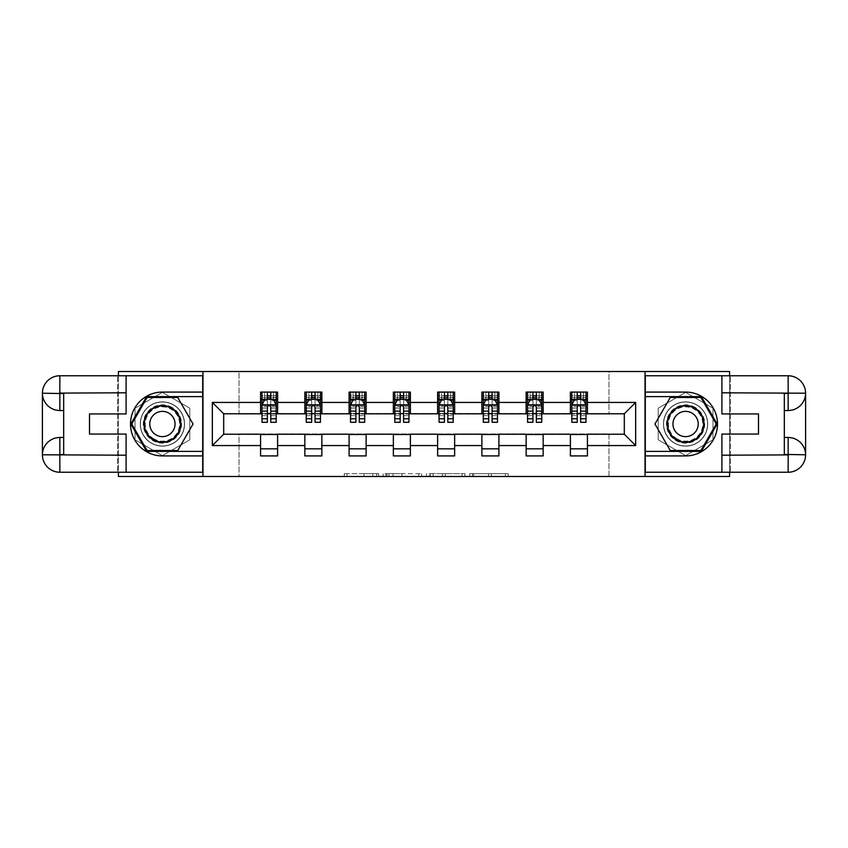 <?xml version="1.0" encoding="UTF-8"?>
<svg xmlns="http://www.w3.org/2000/svg" width="848" height="848" viewBox="0 0 848 848"><rect width="100%" height="100%" fill="white"/><g stroke="black" fill="none" stroke-linecap="round" stroke-linejoin="round"><path stroke-width="0.64" stroke-dasharray="4.24 3.18" d="M378.611 476.491L347.065 476.491L378.611 476.491L378.611 473.65L363.919 473.65L363.919 476.491L363.919 473.65L378.611 473.65L378.611 476.491L378.611 473.65L363.919 473.65L363.919 476.491L363.919 473.65L378.611 473.65L347.065 473.65L378.611 473.65M685.587 401.867A22.133 22.133 0 0 0 663.454 424A22.133 22.133 0 0 0 685.587 446.133A22.133 22.133 0 0 0 707.72 424A22.133 22.133 0 0 0 685.587 401.867A22.133 22.133 0 0 0 663.454 424A22.133 22.133 0 0 0 685.587 446.133A22.133 22.133 0 0 0 707.72 424A22.133 22.133 0 0 0 685.587 401.867A22.133 22.133 0 0 1 707.72 424A22.133 22.133 0 0 1 685.587 446.133A22.133 22.133 0 0 0 707.72 424A22.133 22.133 0 0 0 685.587 401.867A22.133 22.133 0 0 0 663.454 424A22.133 22.133 0 0 0 685.587 446.133A22.133 22.133 0 0 1 663.454 424A22.133 22.133 0 0 1 685.587 401.867M162.413 446.133A22.133 22.133 0 0 1 140.28 424A22.133 22.133 0 0 1 162.413 401.867A22.133 22.133 0 0 0 140.28 424A22.133 22.133 0 0 0 162.413 446.133A22.133 22.133 0 0 0 184.546 424A22.133 22.133 0 0 0 162.413 401.867A22.133 22.133 0 0 1 184.546 424A22.133 22.133 0 0 1 162.413 446.133A22.133 22.133 0 0 1 140.28 424A22.133 22.133 0 0 1 162.413 401.867A22.133 22.133 0 0 0 140.28 424A22.133 22.133 0 0 0 162.413 446.133A22.133 22.133 0 0 0 184.546 424A22.133 22.133 0 0 0 162.413 401.867A22.133 22.133 0 0 1 184.546 424A22.133 22.133 0 0 1 162.413 446.133M505.387 476.491L472.527 476.491L505.387 476.491L505.387 473.65L491.321 473.65L508.175 473.65L508.175 476.491L508.175 473.65L472.527 473.65L508.175 473.65L508.175 476.491L508.175 473.65L505.387 473.65L505.387 476.491M488.543 476.491L473.64 476.491L488.543 476.491L488.543 473.65L491.321 473.65L488.543 473.65L488.543 476.491L488.543 473.65L473.64 473.65L473.64 476.491L473.64 473.65L488.543 473.65L488.543 476.491M469.739 476.491L472.527 476.491L469.739 476.491L469.739 473.65L472.527 473.65L469.739 473.65L469.739 476.491M344.288 476.491L347.065 476.491L344.288 476.491L344.288 473.65L347.065 473.65L344.288 473.65L344.288 476.491M118.434 476.491L239.019 476.491L239.019 433.932L608.981 433.932L608.981 476.491L239.019 476.491L239.019 433.932L608.981 433.932L608.981 476.491L729.566 476.491L729.566 371.509L608.981 371.509L608.981 414.068L239.019 414.068L239.019 371.509L608.981 371.509L608.981 414.068L239.019 414.068L239.019 371.509L118.434 371.509L118.434 476.491M421.562 476.491L418.774 476.491L421.562 476.491L421.562 473.65L421.562 476.491M385.914 476.491L418.774 476.491L383.137 476.491L385.914 476.491L385.914 473.65L421.562 473.65L383.137 473.65L383.137 476.491L383.137 473.65L385.914 473.65L385.914 476.491M429.226 476.491L464.863 476.491L426.438 476.491L429.226 476.491L429.226 473.65L464.863 473.65L464.863 476.491L464.863 473.65L448.02 473.65L448.02 476.491M260.58 448.825L277.603 448.825L277.603 455.917L260.58 455.917L260.58 434.218L223.692 434.218L223.692 413.782L277.603 413.506L277.603 399.175L260.58 399.175L260.58 392.083L277.603 392.083L277.603 399.175M304.835 448.825L321.858 448.825L321.858 455.917L304.835 455.917L304.835 434.218L260.58 434.494M349.1 448.825L366.124 448.825L366.124 455.917L349.1 455.917L349.1 434.218L304.835 434.494M393.355 448.825L410.379 448.825L410.379 455.917L393.355 455.917L393.355 434.218L349.1 434.494M437.621 448.825L454.645 448.825L454.645 455.917L437.621 455.917L437.621 434.218L393.355 434.494M481.876 448.825L498.9 448.825L498.9 455.917L481.876 455.917L481.876 434.218L437.621 434.494M526.142 448.825L543.165 448.825L543.165 455.917L526.142 455.917L526.142 434.218L481.876 434.494M570.397 448.825L587.42 448.825L587.42 455.917L570.397 455.917L570.397 434.218L526.142 434.494M304.835 392.083L321.858 392.083L321.858 399.175L304.835 399.175L304.835 392.083M349.1 392.083L366.124 392.083L366.124 399.175L349.1 399.175L349.1 392.083M393.355 392.083L410.379 392.083L410.379 399.175L393.355 399.175L393.355 392.083M437.621 392.083L454.645 392.083L454.645 399.175L437.621 399.175L437.621 392.083M481.876 392.083L498.9 392.083L498.9 399.175L481.876 399.175L481.876 392.083M526.142 392.083L543.165 392.083L543.165 399.175L526.142 399.175L526.142 392.083M570.397 392.083L587.42 392.083L587.42 399.175L570.397 399.175L570.397 392.083M570.397 434.494L624.308 434.218L624.308 413.782L543.165 413.782L543.165 399.175M543.165 413.506L498.9 413.782L498.9 399.175M498.9 413.506L454.645 413.782L454.645 399.175M454.645 413.506L410.379 413.782L410.379 399.175M410.379 413.506L366.124 413.782L366.124 399.175M366.124 413.506L321.858 413.782L321.858 399.175M321.858 413.506L277.603 413.506M118.434 375.77L118.434 472.23M729.566 472.23L729.566 375.77M270.788 399.175L267.385 399.175M260.58 413.506L260.58 399.175M262 413.506L267.385 413.506M270.788 413.506L276.183 413.506M277.603 448.825L277.603 434.494M321.858 448.825L321.858 434.494M304.835 413.506L304.835 399.175M315.053 399.175L311.651 399.175M306.255 413.506L311.651 413.506M315.053 413.506L320.438 413.506M366.124 448.825L366.124 434.494M349.1 413.506L349.1 399.175M359.308 399.175L355.906 399.175M350.521 413.506L355.906 413.506M359.308 413.506L364.704 413.506M410.379 448.825L410.379 434.494M393.355 413.506L393.355 399.175M403.574 399.175L400.171 399.175M394.776 413.506L400.171 413.506M403.574 413.506L408.959 413.506M454.645 448.825L454.645 434.494M437.621 413.506L437.621 399.175M447.829 399.175L444.426 399.175M439.041 413.506L444.426 413.506M447.829 413.506L453.224 413.506M498.9 448.825L498.9 434.494M481.876 413.506L481.876 399.175M492.094 399.175L488.692 399.175M483.296 413.506L488.692 413.506M492.094 413.506L497.479 413.506M543.165 448.825L543.165 434.494M526.142 413.506L526.142 399.175M536.349 399.175L532.947 399.175M527.562 413.506L532.947 413.506M536.349 413.506L541.745 413.506M587.42 448.825L587.42 434.494M570.397 413.506L570.397 399.175M587.42 413.506L587.42 399.175M580.615 399.175L577.212 399.175M571.817 413.506L577.212 413.506M580.615 413.506L586 413.506M202.979 476.491L202.979 371.509M162.413 455.609L189.793 439.805L189.793 408.195L162.413 392.391L135.033 408.195L135.033 439.805L162.413 455.609L189.793 439.805L189.793 408.195L162.413 392.391L135.033 408.195L135.033 439.805L162.413 455.609M645.021 371.509L645.021 476.491M712.967 408.195L685.587 392.391L658.207 408.195L658.207 439.805L685.587 455.609L712.967 439.805L712.967 408.195L685.587 392.391L658.207 408.195L658.207 439.805L685.587 455.609L712.967 439.805L712.967 408.195M388.978 476.491L393.016 476.491L388.978 476.491L388.978 473.65L387.027 473.65L387.027 476.491L387.027 473.65L393.016 473.65L388.978 473.65L388.978 476.491M393.016 476.491L401.931 476.491L393.016 476.491L393.016 473.65L401.931 473.65L401.931 476.491L401.931 473.65L393.016 473.65L393.016 476.491M429.226 473.65L445.232 473.65L445.232 476.491L445.232 473.65L442.455 473.65L445.232 473.65L445.232 476.491L445.232 473.65L448.02 473.65M430.339 473.65L430.339 476.491L430.339 473.65M426.438 473.65L426.438 476.491L426.438 473.65M262 392.083L262 399.175L262 395.772L267.385 395.772L267.385 392.083L276.183 392.083L267.385 392.083M262 404.994L262 418.605L262 404.994L264.83 399.313L273.342 399.313L276.183 404.994L276.183 418.605L276.183 404.994M262 422.293L262 395.772L276.183 395.772L276.183 399.175L276.183 392.083M276.183 422.293L276.183 395.772L270.788 395.772L270.788 392.083M267.385 422.293L267.385 406.425L262 406.425M262 405.429L267.385 405.429L267.385 418.605L267.385 407.114C268.519 404.973 269.653 404.973 270.788 407.114L270.788 418.605L270.788 405.429L276.183 405.429M264.555 392.083L273.628 392.083L264.555 392.083L264.555 399.175L273.628 399.175L264.555 399.175L264.555 392.083M267.385 395.772L267.385 406.425M276.183 406.425L270.788 406.425L270.788 395.772M267.385 405.429L267.385 399.313M270.788 399.313L270.788 405.429M270.788 406.425L270.788 422.293M262 399.175L276.183 399.175M273.628 392.083L273.628 399.175L273.628 392.083M171.985 407.411A19.154 19.154 0 0 0 145.824 414.428A19.154 19.154 0 0 0 152.841 440.589A19.154 19.154 0 0 0 179.002 433.572A19.154 19.154 0 0 0 171.985 407.411M153.552 439.359A17.734 17.734 0 0 1 147.054 415.138A17.734 17.734 0 0 1 171.275 408.641A17.734 17.734 0 0 0 147.054 415.138A17.734 17.734 0 0 0 153.552 439.359A17.734 17.734 0 0 0 177.773 432.862A17.734 17.734 0 0 0 171.275 408.641A17.734 17.734 0 0 1 177.773 432.862A17.734 17.734 0 0 1 153.552 439.359A17.734 17.734 0 0 0 177.773 432.862A17.734 17.734 0 0 0 171.275 408.641M156.096 434.939A12.625 12.625 0 0 1 151.474 417.682A12.625 12.625 0 0 1 168.72 413.061A12.625 12.625 0 0 1 173.342 430.318A12.625 12.625 0 0 1 156.096 434.939M173.405 404.962A21.984 21.984 0 0 1 181.451 434.992A21.984 21.984 0 0 1 151.421 443.038A21.984 21.984 0 0 1 143.365 413.008A21.984 21.984 0 0 1 173.405 404.962A21.984 21.984 0 0 1 181.451 434.992A21.984 21.984 0 0 1 151.421 443.038A21.984 21.984 0 0 1 143.365 413.008A21.984 21.984 0 0 1 173.405 404.962M177.73 450.532L147.096 450.532L131.779 424L147.096 397.468L177.73 397.468L193.047 424L177.73 450.532M695.159 407.411A19.154 19.154 0 0 0 668.998 414.428A19.154 19.154 0 0 0 676.015 440.589A19.154 19.154 0 0 0 702.176 433.572A19.154 19.154 0 0 0 695.159 407.411M676.725 439.359A17.734 17.734 0 0 1 670.227 415.138A17.734 17.734 0 0 1 694.448 408.641A17.734 17.734 0 0 0 670.227 415.138A17.734 17.734 0 0 0 676.725 439.359A17.734 17.734 0 0 0 700.946 432.862A17.734 17.734 0 0 0 694.448 408.641A17.734 17.734 0 0 1 700.946 432.862A17.734 17.734 0 0 1 676.725 439.359A17.734 17.734 0 0 0 700.946 432.862A17.734 17.734 0 0 0 694.448 408.641M679.28 434.939A12.625 12.625 0 0 1 674.658 417.682A12.625 12.625 0 0 1 691.904 413.061A12.625 12.625 0 0 1 696.526 430.318A12.625 12.625 0 0 1 679.28 434.939M696.579 404.962A21.984 21.984 0 0 1 704.635 434.992A21.984 21.984 0 0 1 674.595 443.038A21.984 21.984 0 0 1 666.549 413.008A21.984 21.984 0 0 1 696.579 404.962A21.984 21.984 0 0 1 704.635 434.992A21.984 21.984 0 0 1 674.595 443.038A21.984 21.984 0 0 1 666.549 413.008A21.984 21.984 0 0 1 696.579 404.962M700.904 450.532L670.27 450.532L654.953 424L670.27 397.468L700.904 397.468L716.221 424L700.904 450.532M126.098 375.77L126.098 413.93L89.496 413.93L89.496 434.07L126.098 434.07L126.098 472.23M202.704 375.77L202.704 472.23L59.848 472.23A17.448 17.448 0 0 1 42.4 454.782L42.4 393.218A17.448 17.448 0 0 1 59.848 375.77L117.586 375.77L117.586 472.23L117.586 375.77L202.704 375.77M63.674 393.504L63.674 437.473L59.848 437.473M63.674 410.527L59.848 410.527M63.674 437.473L63.674 454.496M202.704 392.083L162.413 392.083A31.917 31.917 0 0 0 130.497 424A31.917 31.917 0 0 0 162.413 455.917L202.704 455.917M202.704 396.62L146.609 396.62L130.793 424L146.609 451.38L202.704 451.38M721.902 472.23L721.902 434.07L758.504 434.07L758.504 413.93L721.902 413.93L721.902 375.77M645.296 472.23L645.296 375.77L788.152 375.77A17.448 17.448 0 0 1 805.6 393.218L805.6 454.782A17.448 17.448 0 0 1 788.152 472.23L730.414 472.23L730.414 375.77L730.414 472.23L645.296 472.23M784.326 454.496L784.326 410.527L788.152 410.527M784.326 437.473L788.152 437.473M784.326 410.527L784.326 393.504M645.296 455.917L685.587 455.917A31.917 31.917 0 0 0 717.503 424A31.917 31.917 0 0 0 685.587 392.083L645.296 392.083M645.296 451.38L701.391 451.38L717.207 424L701.391 396.62L645.296 396.62M306.255 392.083L306.255 399.175L306.255 395.772L311.651 395.772L311.651 392.083L320.438 392.083L311.651 392.083M306.255 404.994L306.255 418.605L306.255 404.994L309.096 399.313L317.608 399.313L320.438 404.994L320.438 418.605L320.438 404.994M306.255 422.293L306.255 395.772L320.438 395.772L320.438 399.175L320.438 392.083M320.438 422.293L320.438 395.772L315.053 395.772L315.053 392.083M311.651 422.293L311.651 406.425L306.255 406.425M306.255 405.429L311.651 405.429L311.651 418.605L311.651 407.114C312.785 404.973 313.919 404.973 315.053 407.114L315.053 418.605L315.053 405.429L320.438 405.429M308.81 392.083L317.894 392.083L308.81 392.083L308.81 399.175L317.894 399.175L308.81 399.175L308.81 392.083M311.651 395.772L311.651 406.425M320.438 406.425L315.053 406.425L315.053 395.772M311.651 405.429L311.651 399.313M315.053 399.313L315.053 405.429M315.053 406.425L315.053 422.293M306.255 399.175L320.438 399.175M317.894 392.083L317.894 399.175L317.894 392.083M350.521 392.083L350.521 399.175L350.521 395.772L355.906 395.772L355.906 392.083L364.704 392.083L355.906 392.083M350.521 404.994L350.521 418.605L350.521 404.994L353.351 399.313L361.863 399.313L364.704 404.994L364.704 418.605L364.704 404.994M350.521 422.293L350.521 395.772L364.704 395.772L364.704 399.175L364.704 392.083M364.704 422.293L364.704 395.772L359.308 395.772L359.308 392.083M355.906 422.293L355.906 406.425L350.521 406.425M350.521 405.429L355.906 405.429L355.906 418.605L355.906 407.114C357.04 404.973 358.174 404.973 359.308 407.114L359.308 418.605L359.308 405.429L364.704 405.429M353.075 392.083L362.149 392.083L353.075 392.083L353.075 399.175L362.149 399.175L353.075 399.175L353.075 392.083M355.906 395.772L355.906 406.425M364.704 406.425L359.308 406.425L359.308 395.772M355.906 405.429L355.906 399.313M359.308 399.313L359.308 405.429M359.308 406.425L359.308 422.293M350.521 399.175L364.704 399.175M362.149 392.083L362.149 399.175L362.149 392.083M394.776 392.083L394.776 399.175L394.776 395.772L400.171 395.772L400.171 392.083L408.959 392.083L400.171 392.083M394.776 404.994L394.776 418.605L394.776 404.994L397.617 399.313L406.128 399.313L408.959 404.994L408.959 418.605L408.959 404.994M394.776 422.293L394.776 395.772L408.959 395.772L408.959 399.175L408.959 392.083M408.959 422.293L408.959 395.772L403.574 395.772L403.574 392.083M400.171 422.293L400.171 406.425L394.776 406.425M394.776 405.429L400.171 405.429L400.171 418.605L400.171 407.114C401.295 404.973 402.44 404.973 403.574 407.114L403.574 418.605L403.574 405.429L408.959 405.429M397.33 392.083L406.415 392.083L397.33 392.083L397.33 399.175L406.415 399.175L397.33 399.175L397.33 392.083M400.171 395.772L400.171 406.425M408.959 406.425L403.574 406.425L403.574 395.772M400.171 405.429L400.171 399.313M403.574 399.313L403.574 405.429M403.574 406.425L403.574 422.293M394.776 399.175L408.959 399.175M406.415 392.083L406.415 399.175L406.415 392.083M439.041 392.083L439.041 399.175L439.041 395.772L444.426 395.772L444.426 392.083L453.224 392.083L444.426 392.083M439.041 404.994L439.041 418.605L439.041 404.994L441.872 399.313L450.383 399.313L453.224 404.994L453.224 418.605L453.224 404.994M439.041 422.293L439.041 395.772L453.224 395.772L453.224 399.175L453.224 392.083M453.224 422.293L453.224 395.772L447.829 395.772L447.829 392.083M444.426 422.293L444.426 406.425L439.041 406.425M439.041 405.429L444.426 405.429L444.426 418.605L444.426 407.114C445.56 404.973 446.695 404.973 447.829 407.114L447.829 418.605L447.829 405.429L453.224 405.429M441.585 392.083L450.67 392.083L441.585 392.083L441.585 399.175L450.67 399.175L441.585 399.175L441.585 392.083M444.426 395.772L444.426 406.425M453.224 406.425L447.829 406.425L447.829 395.772M444.426 405.429L444.426 399.313M447.829 399.313L447.829 405.429M447.829 406.425L447.829 422.293M439.041 399.175L453.224 399.175M450.67 392.083L450.67 399.175L450.67 392.083M483.296 392.083L483.296 399.175L483.296 395.772L488.692 395.772L488.692 392.083L497.479 392.083L488.692 392.083M483.296 404.994L483.296 418.605L483.296 404.994L486.137 399.313L494.649 399.313L497.479 404.994L497.479 418.605L497.479 404.994M483.296 422.293L483.296 395.772L497.479 395.772L497.479 399.175L497.479 392.083M497.479 422.293L497.479 395.772L492.094 395.772L492.094 392.083M488.692 422.293L488.692 406.425L483.296 406.425M483.296 405.429L488.692 405.429L488.692 418.605L488.692 407.114C489.815 404.973 490.95 404.973 492.094 407.114L492.094 418.605L492.094 405.429L497.479 405.429M485.851 392.083L494.925 392.083L485.851 392.083L485.851 399.175L494.925 399.175L485.851 399.175L485.851 392.083M488.692 395.772L488.692 406.425M497.479 406.425L492.094 406.425L492.094 395.772M488.692 405.429L488.692 399.313M492.094 399.313L492.094 405.429M492.094 406.425L492.094 422.293M483.296 399.175L497.479 399.175M494.925 392.083L494.925 399.175L494.925 392.083M527.562 392.083L527.562 399.175L527.562 395.772L532.947 395.772L532.947 392.083L541.745 392.083L532.947 392.083M527.562 404.994L527.562 418.605L527.562 404.994L530.392 399.313L538.904 399.313L541.745 404.994L541.745 418.605L541.745 404.994M527.562 422.293L527.562 395.772L541.745 395.772L541.745 399.175L541.745 392.083M541.745 422.293L541.745 395.772L536.349 395.772L536.349 392.083M532.947 422.293L532.947 406.425L527.562 406.425M527.562 405.429L532.947 405.429L532.947 418.605L532.947 407.114C534.081 404.973 535.215 404.973 536.349 407.114L536.349 418.605L536.349 405.429L541.745 405.429M530.106 392.083L539.19 392.083L530.106 392.083L530.106 399.175L539.19 399.175L530.106 399.175L530.106 392.083M532.947 395.772L532.947 406.425M541.745 406.425L536.349 406.425L536.349 395.772M532.947 405.429L532.947 399.313M536.349 399.313L536.349 405.429M536.349 406.425L536.349 422.293M527.562 399.175L541.745 399.175M539.19 392.083L539.19 399.175L539.19 392.083M571.817 392.083L571.817 399.175L571.817 395.772L577.212 395.772L577.212 392.083L586 392.083L577.212 392.083M571.817 404.994L571.817 418.605L571.817 404.994L574.658 399.313L583.17 399.313L586 404.994L586 418.605L586 404.994M571.817 422.293L571.817 395.772L586 395.772L586 399.175L586 392.083M586 422.293L586 395.772L580.615 395.772L580.615 392.083M577.212 422.293L577.212 406.425L571.817 406.425M571.817 405.429L577.212 405.429L577.212 418.605L577.212 407.114C578.336 404.973 579.47 404.973 580.615 407.114L580.615 418.605L580.615 405.429L586 405.429M574.372 392.083L583.445 392.083L574.372 392.083L574.372 399.175L583.445 399.175L574.372 399.175L574.372 392.083M577.212 395.772L577.212 406.425M586 406.425L580.615 406.425L580.615 395.772M577.212 405.429L577.212 399.313M580.615 399.313L580.615 405.429M580.615 406.425L580.615 422.293M571.817 399.175L586 399.175M583.445 392.083L583.445 399.175L583.445 392.083M376.66 473.65L376.66 476.491L376.66 473.65M372.823 473.65L372.823 476.491L372.823 473.65M347.065 473.65L347.065 476.491L347.065 473.65M418.774 473.65L418.774 476.491L418.774 473.65M462.086 473.65L462.086 476.491L462.086 473.65M442.455 473.65L442.455 476.491L442.455 473.65M433.116 473.65L433.116 476.491L433.116 473.65M491.321 473.65L491.321 476.491L491.321 473.65M472.527 473.65L472.527 476.491L472.527 473.65M262.064 404.846L276.109 404.846M262 415.658L267.385 415.658M267.385 400.648L262 400.648M276.183 400.648L270.788 400.648M264.661 399.652L267.385 399.652M270.788 399.652L273.512 399.652M270.788 415.658L276.183 415.658M262 408.047L267.385 408.047M270.788 408.047L276.183 408.047M276.183 397.574L270.788 397.574M267.385 397.574L262 397.574M267.671 399.175L267.671 392.083M270.512 399.175L270.512 392.083M153.838 438.851A17.151 17.151 0 0 1 147.563 415.425A17.151 17.151 0 0 1 170.989 409.149A17.151 17.151 0 0 1 177.264 432.575A17.151 17.151 0 0 1 153.838 438.851M677.011 438.851A17.151 17.151 0 0 1 670.736 415.425A17.151 17.151 0 0 1 694.162 409.149A17.151 17.151 0 0 1 700.437 432.575A17.151 17.151 0 0 1 677.011 438.851M306.329 404.846L320.374 404.846M306.255 415.658L311.651 415.658M311.651 400.648L306.255 400.648M320.438 400.648L315.053 400.648M308.926 399.652L311.651 399.652M315.053 399.652L317.777 399.652M315.053 415.658L320.438 415.658M306.255 408.047L311.651 408.047M315.053 408.047L320.438 408.047M320.438 397.574L315.053 397.574M311.651 397.574L306.255 397.574M311.937 399.175L311.937 392.083M314.767 399.175L314.767 392.083M350.584 404.846L364.629 404.846M350.521 415.658L355.906 415.658M355.906 400.648L350.521 400.648M364.704 400.648L359.308 400.648M353.181 399.652L355.906 399.652M359.308 399.652L362.032 399.652M359.308 415.658L364.704 415.658M350.521 408.047L355.906 408.047M359.308 408.047L364.704 408.047M364.704 397.574L359.308 397.574M355.906 397.574L350.521 397.574M356.192 399.175L356.192 392.083M359.033 399.175L359.033 392.083M394.85 404.846L408.895 404.846M394.776 415.658L400.171 415.658M400.171 400.648L394.776 400.648M408.959 400.648L403.574 400.648M397.447 399.652L400.171 399.652M403.574 399.652L406.298 399.652M403.574 415.658L408.959 415.658M394.776 408.047L400.171 408.047M403.574 408.047L408.959 408.047M408.959 397.574L403.574 397.574M400.171 397.574L394.776 397.574M400.447 399.175L400.447 392.083M403.288 399.175L403.288 392.083M439.105 404.846L453.15 404.846M439.041 415.658L444.426 415.658M444.426 400.648L439.041 400.648M453.224 400.648L447.829 400.648M441.702 399.652L444.426 399.652M447.829 399.652L450.553 399.652M447.829 415.658L453.224 415.658M439.041 408.047L444.426 408.047M447.829 408.047L453.224 408.047M453.224 397.574L447.829 397.574M444.426 397.574L439.041 397.574M444.712 399.175L444.712 392.083M447.553 399.175L447.553 392.083M483.371 404.846L497.416 404.846M483.296 415.658L488.692 415.658M488.692 400.648L483.296 400.648M497.479 400.648L492.094 400.648M485.968 399.652L488.692 399.652M492.094 399.652L494.819 399.652M492.094 415.658L497.479 415.658M483.296 408.047L488.692 408.047M492.094 408.047L497.479 408.047M497.479 397.574L492.094 397.574M488.692 397.574L483.296 397.574M488.967 399.175L488.967 392.083M491.808 399.175L491.808 392.083M527.626 404.846L541.671 404.846M527.562 415.658L532.947 415.658M532.947 400.648L527.562 400.648M541.745 400.648L536.349 400.648M530.223 399.652L532.947 399.652M536.349 399.652L539.074 399.652M536.349 415.658L541.745 415.658M527.562 408.047L532.947 408.047M536.349 408.047L541.745 408.047M541.745 397.574L536.349 397.574M532.947 397.574L527.562 397.574M533.233 399.175L533.233 392.083M536.063 399.175L536.063 392.083M571.891 404.846L585.936 404.846M571.817 415.658L577.212 415.658M577.212 400.648L571.817 400.648M586 400.648L580.615 400.648M574.488 399.652L577.212 399.652M580.615 399.652L583.339 399.652M580.615 415.658L586 415.658M571.817 408.047L577.212 408.047M580.615 408.047L586 408.047M586 397.574L580.615 397.574M577.212 397.574L571.817 397.574M577.488 399.175L577.488 392.083M580.329 399.175L580.329 392.083M262 418.605L267.385 418.605M270.788 418.605L276.183 418.605M306.255 418.605L311.651 418.605M315.053 418.605L320.438 418.605M350.521 418.605L355.906 418.605M359.308 418.605L364.704 418.605M394.776 418.605L400.171 418.605M403.574 418.605L408.959 418.605M439.041 418.605L444.426 418.605M447.829 418.605L453.224 418.605M483.296 418.605L488.692 418.605M492.094 418.605L497.479 418.605M527.562 418.605L532.947 418.605M536.349 418.605L541.745 418.605M571.817 418.605L577.212 418.605M580.615 418.605L586 418.605"/><path stroke-width="1.27" d="M118.434 472.23L118.434 476.491L729.566 476.491L729.566 472.23M729.566 375.77L729.566 371.509L645.021 371.509L645.021 476.491M645.021 371.509L118.434 371.509L118.434 375.77M202.979 476.491L202.979 371.509M587.42 402.44L587.42 392.083L570.397 392.083L570.397 402.44L543.165 402.44L543.165 392.083L526.142 392.083L526.142 402.44L498.9 402.44L498.9 392.083L481.876 392.083L481.876 402.44L454.645 402.44L454.645 392.083L437.621 392.083L437.621 402.44L410.379 402.44L410.379 392.083L393.355 392.083L393.355 402.44L366.124 402.44L366.124 392.083L349.1 392.083L349.1 402.44L321.858 402.44L321.858 392.083L304.835 392.083L304.835 402.44L277.603 402.44L277.603 392.083L260.58 392.083L260.58 402.44L212.35 402.44L212.35 445.56L223.692 434.218L260.58 434.218L260.58 455.917L277.603 455.917L277.603 434.218L304.835 434.218L304.835 455.917L321.858 455.917L321.858 434.218L349.1 434.218L349.1 455.917L366.124 455.917L366.124 434.218L393.355 434.218L393.355 455.917L410.379 455.917L410.379 434.218L437.621 434.218L437.621 455.917L454.645 455.917L454.645 434.218L481.876 434.218L481.876 455.917L498.9 455.917L498.9 434.218L526.142 434.218L526.142 455.917L543.165 455.917L543.165 434.218L570.397 434.218L570.397 455.917L587.42 455.917L587.42 434.218L624.308 434.218L624.308 413.782L587.42 413.782L587.42 402.44L635.65 402.44L635.65 445.56L587.42 445.56M570.397 445.56L543.165 445.56M526.142 445.56L498.9 445.56M481.876 445.56L454.645 445.56M437.621 445.56L410.379 445.56M393.355 445.56L366.124 445.56M349.1 445.56L321.858 445.56M304.835 445.56L277.603 445.56M260.58 445.56L212.35 445.56M570.397 402.44L570.397 413.782L543.165 413.782L543.165 402.44M526.142 402.44L526.142 413.782L498.9 413.782L498.9 402.44M481.876 402.44L481.876 413.782L454.645 413.782L454.645 402.44M437.621 402.44L437.621 413.782L410.379 413.782L410.379 402.44M393.355 402.44L393.355 413.782L366.124 413.782L366.124 402.44M349.1 402.44L349.1 413.782L321.858 413.782L321.858 402.44M304.835 402.44L304.835 413.782L277.603 413.782L277.603 402.44M260.58 402.44L260.58 413.782L223.692 413.782L212.35 402.44M223.692 413.782L223.692 434.218M635.65 445.56L624.308 434.218M624.308 413.782L635.65 402.44M260.58 399.175L262 399.175M267.385 399.175L270.788 399.175M276.183 399.175L277.603 399.175M260.58 413.506L262 413.506M267.385 413.506L270.788 413.506M276.183 413.506L277.603 413.506M260.58 434.494L277.603 434.494M260.58 448.825L277.603 448.825M304.835 434.494L321.858 434.494M304.835 448.825L321.858 448.825M304.835 399.175L306.255 399.175M311.651 399.175L315.053 399.175M320.438 399.175L321.858 399.175M304.835 413.506L306.255 413.506M311.651 413.506L315.053 413.506M320.438 413.506L321.858 413.506M349.1 434.494L366.124 434.494M349.1 448.825L366.124 448.825M349.1 399.175L350.521 399.175M355.906 399.175L359.308 399.175M364.704 399.175L366.124 399.175M349.1 413.506L350.521 413.506M355.906 413.506L359.308 413.506M364.704 413.506L366.124 413.506M393.355 434.494L410.379 434.494M393.355 448.825L410.379 448.825M393.355 399.175L394.776 399.175M400.171 399.175L403.574 399.175M408.959 399.175L410.379 399.175M393.355 413.506L394.776 413.506M400.171 413.506L403.574 413.506M408.959 413.506L410.379 413.506M437.621 434.494L454.645 434.494M437.621 448.825L454.645 448.825M437.621 399.175L439.041 399.175M444.426 399.175L447.829 399.175M453.224 399.175L454.645 399.175M437.621 413.506L439.041 413.506M444.426 413.506L447.829 413.506M453.224 413.506L454.645 413.506M481.876 434.494L498.9 434.494M481.876 448.825L498.9 448.825M481.876 399.175L483.296 399.175M488.692 399.175L492.094 399.175M497.479 399.175L498.9 399.175M481.876 413.506L483.296 413.506M488.692 413.506L492.094 413.506M497.479 413.506L498.9 413.506M526.142 434.494L543.165 434.494M526.142 448.825L543.165 448.825M526.142 399.175L527.562 399.175M532.947 399.175L536.349 399.175M541.745 399.175L543.165 399.175M526.142 413.506L527.562 413.506M532.947 413.506L536.349 413.506M541.745 413.506L543.165 413.506M570.397 434.494L587.42 434.494M570.397 448.825L587.42 448.825M570.397 399.175L571.817 399.175M577.212 399.175L580.615 399.175M586 399.175L587.42 399.175M570.397 413.506L571.817 413.506M577.212 413.506L580.615 413.506M586 413.506L587.42 413.506M270.788 395.772L267.385 395.772M276.183 418.742L270.788 418.742L270.788 422.293L276.183 422.293L276.183 404.994L273.342 399.313L264.83 399.313L262 404.994L262 422.293L267.385 422.293L267.385 418.742L262 418.742M262 404.994L262 392.083M276.183 404.994L276.183 392.083M267.385 399.313L267.385 392.083M270.788 392.083L270.788 399.313M270.788 418.742L270.788 407.114C269.664 404.931 268.519 404.931 267.385 407.114L267.385 418.742M171.635 408.026A18.444 18.444 0 0 0 146.439 414.778A18.444 18.444 0 0 0 153.191 439.974A18.444 18.444 0 0 0 178.387 433.222A18.444 18.444 0 0 0 171.635 408.026M168.72 413.061A12.625 12.625 0 0 0 151.474 417.682A12.625 12.625 0 0 0 156.096 434.939A12.625 12.625 0 0 0 173.342 430.318A12.625 12.625 0 0 0 168.72 413.061M177.73 450.532L147.096 450.532L131.779 424L147.096 397.468L177.73 397.468L193.047 424L177.73 450.532M694.809 408.026A18.444 18.444 0 0 0 669.613 414.778A18.444 18.444 0 0 0 676.365 439.974A18.444 18.444 0 0 0 701.561 433.222A18.444 18.444 0 0 0 694.809 408.026M691.904 413.061A12.625 12.625 0 0 0 674.658 417.682A12.625 12.625 0 0 0 679.28 434.939A12.625 12.625 0 0 0 696.526 430.318A12.625 12.625 0 0 0 691.904 413.061M700.904 450.532L670.27 450.532L654.953 424L670.27 397.468L700.904 397.468L716.221 424L700.904 450.532M63.674 410.527L59.848 410.527A17.448 17.448 0 0 1 42.4 393.218A17.448 17.448 0 0 1 59.848 375.77L202.704 375.77L202.704 392.083L162.413 392.083A31.917 31.917 0 0 0 130.497 424A31.917 31.917 0 0 0 162.413 455.917L202.704 455.917L202.704 472.23L59.848 472.23A17.448 17.448 0 0 1 42.4 454.782A17.448 17.448 0 0 1 59.848 437.473L63.674 437.473M202.704 455.917L202.704 392.083M126.098 375.77L126.098 413.93L89.496 413.93L89.496 434.07L126.098 434.07L126.098 472.23M59.848 410.527A17.448 17.448 0 0 1 42.4 393.218L59.848 393.504L59.848 410.527A17.448 17.448 0 0 1 42.4 393.218L42.4 454.782L126.098 455.206M59.848 455.206L59.848 472.23A17.448 17.448 0 0 1 42.4 454.782A17.448 17.448 0 0 1 59.848 437.473L59.848 454.496L63.674 454.496L63.674 393.504L59.848 393.504M202.704 396.62L146.609 396.62L130.793 424L146.609 451.38L202.704 451.38M784.326 437.473L788.152 437.473A17.448 17.448 0 0 1 805.6 454.782A17.448 17.448 0 0 1 788.152 472.23L645.296 472.23L645.296 455.917L685.587 455.917A31.917 31.917 0 0 0 717.503 424A31.917 31.917 0 0 0 685.587 392.083L645.296 392.083L645.296 375.77L788.152 375.77A17.448 17.448 0 0 1 805.6 393.218A17.448 17.448 0 0 1 788.152 410.527L784.326 410.527M645.296 392.083L645.296 455.917M721.902 472.23L721.902 434.07L758.504 434.07L758.504 413.93L721.902 413.93L721.902 375.77M788.152 437.473A17.448 17.448 0 0 1 805.6 454.782L788.152 454.496L788.152 437.473A17.448 17.448 0 0 1 805.6 454.782L805.6 393.218L721.902 392.794M788.152 392.794L788.152 375.77A17.448 17.448 0 0 1 805.6 393.218A17.448 17.448 0 0 1 788.152 410.527L788.152 393.504L784.326 393.504L784.326 454.496L788.152 454.496M645.296 451.38L701.391 451.38L717.207 424L701.391 396.62L645.296 396.62M315.053 395.772L311.651 395.772M320.438 418.742L315.053 418.742L315.053 422.293L320.438 422.293L320.438 404.994L317.608 399.313L309.096 399.313L306.255 404.994L306.255 422.293L311.651 422.293L311.651 418.742L306.255 418.742M306.255 404.994L306.255 392.083M320.438 404.994L320.438 392.083M311.651 399.313L311.651 392.083M315.053 392.083L315.053 399.313M315.053 418.742L315.053 407.114C313.919 404.931 312.785 404.931 311.651 407.114L311.651 418.742M359.308 395.772L355.906 395.772M364.704 418.742L359.308 418.742L359.308 422.293L364.704 422.293L364.704 404.994L361.863 399.313L353.351 399.313L350.521 404.994L350.521 422.293L355.906 422.293L355.906 418.742L350.521 418.742M350.521 404.994L350.521 392.083M364.704 404.994L364.704 392.083M355.906 399.313L355.906 392.083M359.308 392.083L359.308 399.313M359.308 418.742L359.308 407.114C358.174 404.931 357.04 404.931 355.906 407.114L355.906 418.742M403.574 395.772L400.171 395.772M408.959 418.742L403.574 418.742L403.574 422.293L408.959 422.293L408.959 404.994L406.128 399.313L397.617 399.313L394.776 404.994L394.776 422.293L400.171 422.293L400.171 418.742L394.776 418.742M394.776 404.994L394.776 392.083M408.959 404.994L408.959 392.083M400.171 399.313L400.171 392.083M403.574 392.083L403.574 399.313M403.574 418.742L403.574 407.114C402.44 404.931 401.305 404.931 400.171 407.114L400.171 418.742M447.829 395.772L444.426 395.772M453.224 418.742L447.829 418.742L447.829 422.293L453.224 422.293L453.224 404.994L450.383 399.313L441.872 399.313L439.041 404.994L439.041 422.293L444.426 422.293L444.426 418.742L439.041 418.742M439.041 404.994L439.041 392.083M453.224 404.994L453.224 392.083M444.426 399.313L444.426 392.083M447.829 392.083L447.829 399.313M447.829 418.742L447.829 407.114C446.695 404.931 445.56 404.931 444.426 407.114L444.426 418.742M492.094 395.772L488.692 395.772M497.479 418.742L492.094 418.742L492.094 422.293L497.479 422.293L497.479 404.994L494.649 399.313L486.137 399.313L483.296 404.994L483.296 422.293L488.692 422.293L488.692 418.742L483.296 418.742M483.296 404.994L483.296 392.083M497.479 404.994L497.479 392.083M488.692 399.313L488.692 392.083M492.094 392.083L492.094 399.313M492.094 418.742L492.094 407.114C490.96 404.931 489.826 404.931 488.692 407.114L488.692 418.742M536.349 395.772L532.947 395.772M541.745 418.742L536.349 418.742L536.349 422.293L541.745 422.293L541.745 404.994L538.904 399.313L530.392 399.313L527.562 404.994L527.562 422.293L532.947 422.293L532.947 418.742L527.562 418.742M527.562 404.994L527.562 392.083M541.745 404.994L541.745 392.083M532.947 399.313L532.947 392.083M536.349 392.083L536.349 399.313M536.349 418.742L536.349 407.114C535.215 404.931 534.081 404.931 532.947 407.114L532.947 418.742M580.615 395.772L577.212 395.772M586 418.742L580.615 418.742L580.615 422.293L586 422.293L586 404.994L583.17 399.313L574.658 399.313L571.817 404.994L571.817 422.293L577.212 422.293L577.212 418.742L571.817 418.742M571.817 404.994L571.817 392.083M586 404.994L586 392.083M577.212 399.313L577.212 392.083M580.615 392.083L580.615 399.313M580.615 418.742L580.615 407.114C579.481 404.931 578.347 404.931 577.212 407.114L577.212 418.742M276.109 404.846L262.064 404.846M262 399.652L264.661 399.652M273.512 399.652L276.183 399.652M267.385 411.132L262 411.132M276.183 411.132L270.788 411.132M270.788 397.574L267.385 397.574M126.098 392.794L59.445 393.101M42.4 454.782A17.448 17.448 0 0 1 59.848 437.473M42.4 393.218A17.448 17.448 0 0 1 59.848 375.77L59.848 392.794M721.902 455.206L788.555 454.899M805.6 393.218A17.448 17.448 0 0 1 788.152 410.527M805.6 454.782A17.448 17.448 0 0 1 788.152 472.23L788.152 455.206M320.374 404.846L306.329 404.846M306.255 399.652L308.926 399.652M317.777 399.652L320.438 399.652M311.651 411.132L306.255 411.132M320.438 411.132L315.053 411.132M315.053 397.574L311.651 397.574M364.629 404.846L350.584 404.846M350.521 399.652L353.181 399.652M362.032 399.652L364.704 399.652M355.906 411.132L350.521 411.132M364.704 411.132L359.308 411.132M359.308 397.574L355.906 397.574M408.895 404.846L394.85 404.846M394.776 399.652L397.447 399.652M406.298 399.652L408.959 399.652M400.171 411.132L394.776 411.132M408.959 411.132L403.574 411.132M403.574 397.574L400.171 397.574M453.15 404.846L439.105 404.846M439.041 399.652L441.702 399.652M450.553 399.652L453.224 399.652M444.426 411.132L439.041 411.132M453.224 411.132L447.829 411.132M447.829 397.574L444.426 397.574M497.416 404.846L483.371 404.846M483.296 399.652L485.968 399.652M494.819 399.652L497.479 399.652M488.692 411.132L483.296 411.132M497.479 411.132L492.094 411.132M492.094 397.574L488.692 397.574M541.671 404.846L527.626 404.846M527.562 399.652L530.223 399.652M539.074 399.652L541.745 399.652M532.947 411.132L527.562 411.132M541.745 411.132L536.349 411.132M536.349 397.574L532.947 397.574M585.936 404.846L571.891 404.846M571.817 399.652L574.488 399.652M583.339 399.652L586 399.652M577.212 411.132L571.817 411.132M586 411.132L580.615 411.132M580.615 397.574L577.212 397.574"/></g></svg>
